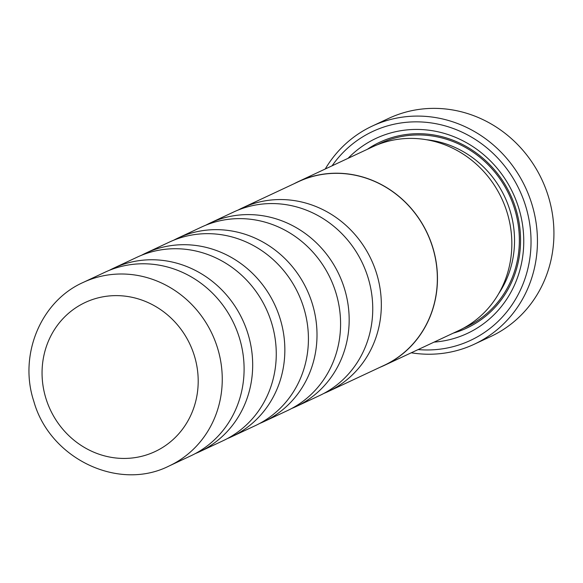 <?xml version="1.0" encoding="UTF-8"?>
<svg xmlns="http://www.w3.org/2000/svg" width="583" height="583" viewBox="0 0 583 583"><rect width="100%" height="100%" fill="white"/><g stroke="black" fill="none" stroke-linecap="round" stroke-linejoin="round"><path stroke-width="0.87" d="M291.675 408.486A101.333 94.92 -115.1 0 0 296.026 406.591L319.601 395.551A101.333 94.92 -115.1 0 0 367.917 277.209A101.333 94.92 -115.1 0 0 233.688 211.993L210.113 223.027A101.333 94.92 -115.1 0 0 205.872 225.155M259.515 423.535A101.333 94.92 -115.1 0 0 263.859 421.64L287.441 410.607A101.333 94.92 -115.1 0 0 335.75 292.258A101.333 94.92 -115.1 0 0 201.529 227.049L177.946 238.083A101.333 94.92 -115.1 0 0 173.712 240.203M227.355 438.591A101.333 94.92 -115.1 0 0 231.699 436.696L255.274 425.663A101.333 94.92 -115.1 0 0 303.59 307.314A101.333 94.92 -115.1 0 0 169.362 242.098L145.786 253.131A101.333 94.92 -115.1 0 0 141.545 255.259M195.188 453.64A101.333 94.92 -115.1 0 0 199.539 451.745L223.114 440.712A101.333 94.92 -115.1 0 0 271.43 322.37A101.333 94.92 -115.1 0 0 137.202 257.154L113.627 268.187A101.333 94.92 -115.1 0 0 109.385 270.308M169.114 465.985L190.954 455.768A101.333 94.92 -115.1 0 0 239.263 337.419A101.333 94.92 -115.1 0 0 105.042 272.203L83.201 282.427A101.333 94.92 64.9 0 1 217.423 347.643A101.333 94.92 64.9 0 1 169.114 465.985C118.283 491.724 49.701 458.384 33.858 401.439C18.474 355.375 40.475 301.36 83.201 282.427M348.066 158.321A107.673 100.852 64.9 0 1 518.622 207.679A107.673 100.852 64.9 0 1 434.08 342.112M367.305 149.321A102.601 96.108 64.9 0 1 515.663 208.255A102.601 96.108 64.9 0 1 453.319 333.112M418.12 349.581A115.339 108.037 -115.1 0 0 525.531 205.668A115.339 108.037 -115.1 0 0 437.629 124.048A115.339 108.037 -115.1 0 0 332.099 165.791M325.241 169.004A120.411 112.789 64.9 0 1 372.216 126.096A120.411 112.789 64.9 0 1 531.703 203.591A120.411 112.789 64.9 0 1 474.3 344.21A120.411 112.789 64.9 0 1 411.255 352.795M474.3 344.21L490.784 336.5A120.411 112.789 -115.1 0 0 548.188 195.873A120.411 112.789 -115.1 0 0 388.693 118.385L372.216 126.096M293.985 183.776A101.464 95.036 64.9 0 1 298.234 181.648A101.464 95.036 64.9 0 1 432.622 246.944A101.464 95.036 64.9 0 1 384.248 365.432A101.464 95.036 64.9 0 1 379.897 367.334M298.234 181.648L372.61 146.836A101.464 95.036 64.9 0 1 506.999 212.132A101.464 95.036 64.9 0 1 458.624 330.627L384.248 365.432M323.842 393.43A101.333 94.92 -115.1 0 0 328.185 391.536A101.333 94.92 -115.1 0 0 376.501 273.187A101.333 94.92 -115.1 0 0 242.273 207.978A101.333 94.92 -115.1 0 0 238.032 210.099M296.026 406.591A101.333 94.92 -115.1 0 0 344.334 288.242A101.333 94.92 -115.1 0 0 210.113 223.027M263.859 421.64A101.333 94.92 -115.1 0 0 312.175 303.298A101.333 94.92 -115.1 0 0 177.946 238.083M231.699 436.696A101.333 94.92 -115.1 0 0 280.015 318.347A101.333 94.92 -115.1 0 0 145.786 253.131M199.539 451.745A101.333 94.92 -115.1 0 0 247.848 333.403A101.333 94.92 -115.1 0 0 113.627 268.187M242.273 207.978L298.285 181.758A101.333 94.92 64.9 0 1 432.513 246.973A101.333 94.92 64.9 0 1 384.197 365.322L328.185 391.536M426.53 139.738A97.536 91.356 64.9 0 1 509.892 210.15A97.536 91.356 64.9 0 1 498.618 293.766M377.711 144.635A101.333 94.92 64.9 0 1 514.527 208.59A101.333 94.92 64.9 0 1 463.587 328.112M194.27 355.448A82.32 77.109 -115.1 0 0 95.678 298.532A82.32 77.109 -115.1 0 0 45.984 398.612A82.32 77.109 -115.1 0 0 144.577 455.527A82.32 77.109 -115.1 0 0 194.27 355.448"/></g></svg>
